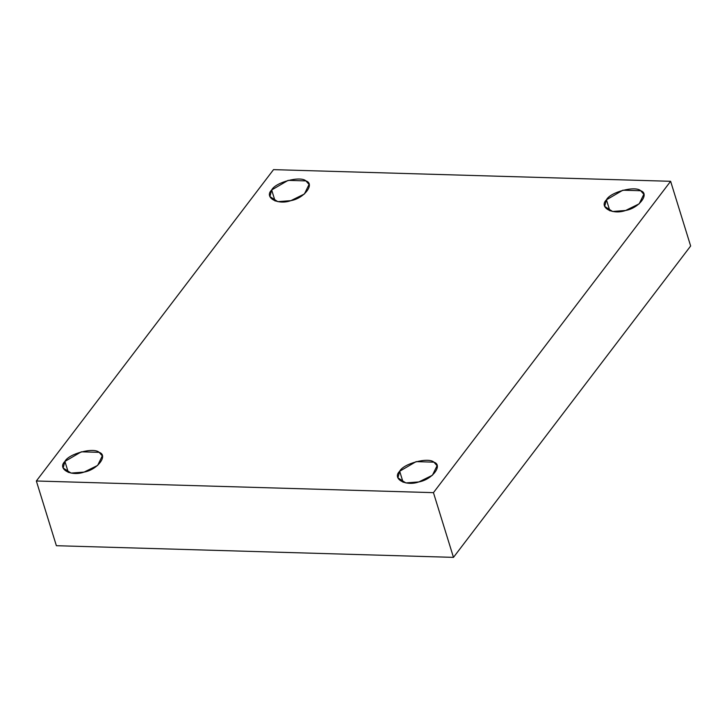 <?xml version="1.0" encoding="UTF-8"?>
<svg xmlns="http://www.w3.org/2000/svg" width="727" height="727" viewBox="0 0 727 727"><rect width="100%" height="100%" fill="white"/><g stroke="black" fill="none" stroke-linecap="round" stroke-linejoin="round"><path stroke-width="1.09" d="M609.853 210.83L606.445 199.816L604.664 206.404L612.607 211.484L625.629 210.476L639.187 203.814L643.84 194.273L640.678 190.728L622.875 190.201L606.445 199.816L609.853 210.83M403.085 482.265L399.677 471.25L397.905 477.839L405.839 482.919L418.87 481.919L432.42 475.249L437.072 465.716L433.91 462.163L416.108 461.636L399.677 471.25L403.085 482.265M68.32 472.441L64.912 461.427L63.131 468.006L71.073 473.086L84.096 472.087L97.645 465.425L102.298 455.884L99.145 452.33L81.333 451.812L64.912 461.427L68.32 472.441M275.088 201.006L271.671 189.983L269.899 196.572L277.841 201.652L290.864 200.652L304.413 193.982L309.066 184.449L305.913 180.896L288.101 180.369L271.671 189.983L275.088 201.006M690.65 246.008L670.621 181.296L433.446 492.652L453.475 557.364L690.65 246.008L453.475 557.364L433.446 492.652L670.621 181.296L690.65 246.008M56.379 545.704L36.35 480.992L273.525 169.636L670.621 181.296L273.525 169.636L36.35 480.992L433.446 492.652L36.35 480.992L56.379 545.704L453.475 557.364L56.379 545.704M271.671 189.983C275.333 182.313 300.487 175.634 305.913 180.896C315.273 183.849 304.213 198.362 290.864 200.652C277.832 205.368 263.737 197.535 271.671 189.983M64.912 461.427C68.565 453.748 93.719 447.069 99.145 452.33C108.505 455.284 97.454 469.796 84.096 472.087C71.073 476.803 56.97 468.97 64.912 461.427M399.677 471.25C403.34 463.581 428.494 456.901 433.91 462.163C443.279 465.116 432.22 479.629 418.87 481.919C405.839 486.636 391.744 478.802 399.677 471.25M606.445 199.816C610.107 192.146 635.262 185.458 640.678 190.728C650.047 193.682 638.988 208.195 625.629 210.476C612.607 215.201 598.512 207.368 606.445 199.816"/></g></svg>
